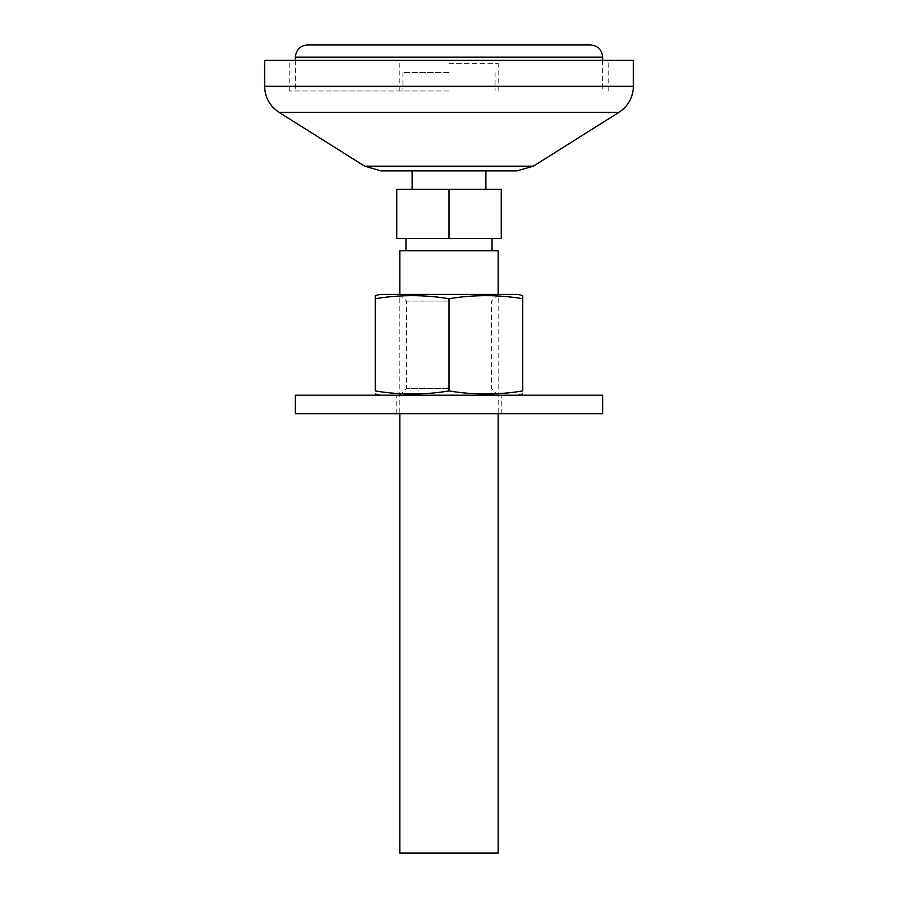 <?xml version="1.0" encoding="UTF-8"?>
<svg xmlns="http://www.w3.org/2000/svg" width="898" height="898" viewBox="0 0 898 898"><rect width="100%" height="100%" fill="white"/><g stroke="black" fill="none" stroke-linecap="round" stroke-linejoin="round"><path stroke-width="0.67" stroke-dasharray="4.49 3.37" d="M449 63.343L498.166 63.343L449 63.343M449 90.99L289.201 90.99L449 90.99M590.356 44.9L307.644 44.9M379.854 294.432L518.146 294.432M449 298.72C473.583 294.645 498.166 294.645 522.748 298.72L522.748 390.933C498.166 395.008 473.583 395.008 449 390.933C424.417 395.008 399.834 395.008 375.252 390.933L375.252 298.72C399.834 294.645 424.417 294.645 449 298.72L449 390.933M449 294.432L498.166 294.432L449 294.432M449 301.077L406.48 301.077L449 301.077M449 388.565L406.48 388.565L449 388.565M449 395.221L396.759 395.221L449 395.221M379.854 395.221L518.146 395.221L379.854 395.221M295.352 395.221L602.648 395.221M295.352 413.664L602.648 413.664M449 413.664L396.759 413.664L449 413.664M449 189.332L501.241 189.332L501.241 238.498L396.759 238.498L396.759 189.332L485.874 189.332L449 189.332L449 238.498L405.975 238.498L449 238.498M449 250.789L405.975 250.789L449 250.789M399.834 250.789L498.166 250.789M399.834 853.1L498.166 853.1M449 170.889L412.126 170.889L449 170.889M381.033 170.889L516.967 170.889M264.618 60.267L633.382 60.267M449 60.267L289.201 60.267L449 60.267M449 72.558L402.91 72.558L449 72.558M602.648 57.191L295.352 57.191M364.678 166.175L533.322 166.175M278.997 112.329L619.003 112.329M264.618 86.309L633.382 86.309M498.166 90.99L498.166 63.343M399.834 90.99L399.834 63.343M295.352 60.267L295.352 90.99M602.648 60.267L602.648 90.99M498.166 395.221L491.52 388.565L491.52 301.077L498.166 294.432L498.166 413.664M399.834 395.221L406.48 388.565L406.48 301.077L399.834 294.432L399.834 413.664M501.241 413.664L501.241 395.221M396.759 413.664L396.759 395.221M608.799 90.99L608.799 60.267M289.201 90.99L289.201 60.267M402.91 72.558L402.91 90.99M495.09 72.558L495.09 90.99"/><path stroke-width="1.35" d="M602.648 57.191L295.352 57.191C296.082 49.727 300.179 45.63 307.644 44.9L590.356 44.9C597.821 45.63 601.918 49.727 602.648 57.191L602.648 60.267M522.748 295.666L522.748 298.72L522.748 295.666L518.146 294.432L379.854 294.432L375.252 295.666L375.252 298.72L375.252 295.666M449 298.72C424.417 294.645 399.834 294.645 375.252 298.72L375.252 390.933C399.834 395.008 424.417 395.008 449 390.933C473.583 395.008 498.166 395.008 522.748 390.933L522.748 298.72C498.166 294.645 473.583 294.645 449 298.72L449 390.933M379.854 395.221L375.252 393.986M449 395.221L295.352 395.221L295.352 413.664L602.648 413.664L602.648 395.221L449 395.221M449 189.332L396.759 189.332L396.759 238.498L501.241 238.498L501.241 189.332L449 189.332L449 238.498M498.166 294.432L498.166 250.789L399.834 250.789L399.834 294.432M498.166 413.664L498.166 853.1L399.834 853.1L399.834 413.664M533.322 166.175L516.967 170.889L381.033 170.889L364.678 166.175L278.997 112.329L619.003 112.329L533.322 166.175L364.678 166.175M264.618 86.309L633.382 86.309L633.382 60.267L264.618 60.267L264.618 86.309C264.955 97.444 269.748 106.11 278.997 112.329M295.352 57.191L295.352 60.267M518.146 395.221L522.748 393.986M405.975 238.498L405.975 250.789M492.025 238.498L492.025 250.789M412.126 170.889L412.126 189.332M485.874 170.889L485.874 189.332M633.382 86.309C633.045 97.444 628.252 106.11 619.003 112.329"/></g></svg>
